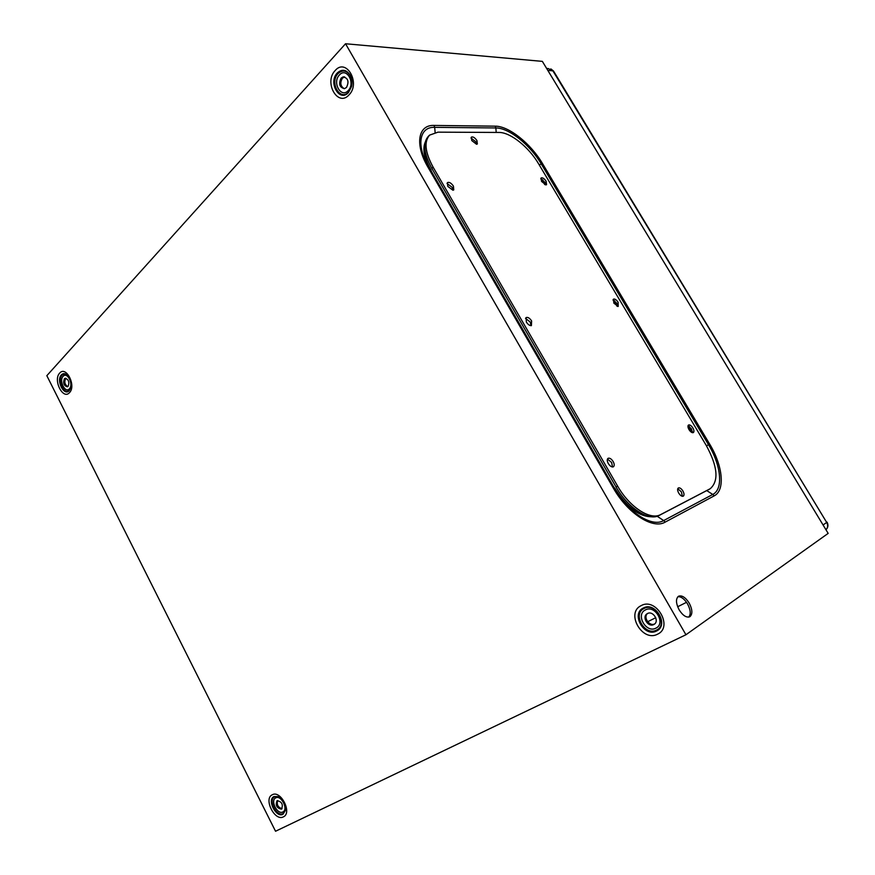 <?xml version="1.0" encoding="UTF-8"?>
<svg xmlns="http://www.w3.org/2000/svg" width="875" height="875" viewBox="0 0 875 875"><rect width="100%" height="100%" fill="white"/><g stroke="black" fill="none" stroke-linecap="round" stroke-linejoin="round"><path stroke-width="1.31" d="M64.345 378.809C62.88 383.13 63.897 385.798 67.375 386.816L68.141 386.323C69.617 382.014 68.611 379.334 65.122 378.306L64.345 378.809M65.975 378.262L65.603 378.58C64.105 382.025 64.827 384.705 67.78 386.63M277.145 800.669L277.047 800.723C275.231 805.295 276.686 808.106 281.433 809.167L281.542 809.112C283.347 804.508 281.881 801.697 277.145 800.669M277.637 800.505C276.544 804.77 278.02 807.483 282.067 808.653M647.467 613.55L647.205 613.692C641.473 616.744 648.08 627.703 653.756 624.542L654.073 624.367C659.794 621.283 653.089 610.334 647.467 613.55M647.588 613.484C642.841 617.148 649.425 626.817 654.697 623.908M341.13 78.105C338.384 83.956 339.5 87.467 344.477 88.659L346.478 87.456C349.245 81.627 348.141 78.105 343.164 76.88L341.13 78.105M344.663 76.923L342.409 78.181C339.806 82.786 340.43 86.297 344.28 88.692M689.194 603.094C692.42 609.383 692.716 613.867 690.058 616.569L689.653 616.809C686.273 617.805 682.763 615.486 679.142 609.831C675.784 603.148 675.62 598.598 678.65 596.17C682.052 595.131 685.562 597.439 689.194 603.094M677.895 596.706C681.198 596.498 684.414 598.905 687.542 603.914C690.627 609.809 691.031 614.195 688.767 617.094M647.642 621.753L655.769 617.695M677.666 606.747L686.536 602.317M345.538 43.75L542.347 61.37L828.166 533.389L685.934 634.758L345.538 43.75L46.834 375.681L275.537 831.25L685.934 634.758M499.012 132.453C510.333 132.234 528.861 147.098 538.595 163.822L706.366 445.648C717.686 466.572 718.988 480.922 710.259 488.698L660.723 514.555C650.409 520.647 629.453 507.106 617.597 486.062L433.125 167.191C425.075 152.316 423.894 141.63 429.592 135.122L437.992 132.158L499.012 132.453M709.034 489.387L659.17 515.441C648.845 521.544 627.9 508.025 616.055 486.992L431.845 168.394C423.795 153.541 422.625 142.855 428.334 136.336L429.592 135.122M682.916 490.995C684.239 493.511 684.37 495.239 683.298 496.169L683.255 496.191C681.833 496.584 680.323 495.567 678.727 493.117C677.403 490.602 677.272 488.884 678.333 487.955C679.755 487.495 681.286 488.512 682.916 490.995M677.753 488.688L681.395 491.87L682.358 496.3M692.891 427.962C694.105 430.216 694.269 431.758 693.361 432.578L693.241 432.644C691.928 432.906 690.506 431.9 688.997 429.603C687.783 427.35 687.63 425.819 688.516 424.998C689.828 424.572 691.294 425.567 692.891 427.962M688.012 425.764L691.458 428.848L692.442 432.688M613.156 461.53C614.458 464.034 614.545 465.784 613.419 466.78L613.244 466.867C611.625 467.239 609.984 466.134 608.311 463.564C607.009 461.059 606.911 459.32 608.037 458.325C609.656 457.756 611.363 458.817 613.156 461.53M607.436 459.058L611.636 462.47L612.5 466.987M618.111 302.258L618.209 306.425L613.878 303.166L613.419 299.173C614.808 298.67 616.372 299.698 618.111 302.258M612.97 299.972L616.777 303.231L617.684 306.436M531.606 320.928L531.398 325.642C529.659 325.741 527.986 324.548 526.367 322.066L526.039 317.603C527.767 316.914 529.627 318.019 531.606 320.928M525.525 318.391L530.206 322L531.038 325.675M546.098 181.191L546.569 184.669L545.967 184.887L541.559 181.431L541.089 177.964C542.544 177.417 544.217 178.489 546.098 181.191M540.728 178.817L544.852 182.262L545.683 184.877M453.414 186.102L453.775 189.897L452.922 190.225L447.803 186.397L447.431 182.613C449.236 181.836 451.238 183.006 453.414 186.102M447.005 183.466L452.113 187.283L452.9 190.225M476.919 140.547L477.345 143.981L476.547 144.266L471.778 140.569L471.352 137.123C472.992 136.467 474.852 137.605 476.919 140.547M470.991 137.998L475.683 141.695L476.47 144.266M63.098 376.348C58.702 380.68 65.231 393.673 69.388 388.795C73.861 384.475 67.222 371.361 63.098 376.348M68.436 376.327L66.938 374.927C65.078 373.734 63.448 373.855 62.059 375.266C56.842 380.428 64.586 395.828 69.508 390.042L70.733 387.887M69.42 377.902L66.566 374.522C64.586 373.253 62.858 373.384 61.37 374.894C55.836 380.373 64.061 396.736 69.289 390.6L70.962 386.859M69.497 392.645C76.519 385.897 66.095 365.28 59.664 373.133C52.806 379.947 62.989 400.236 69.497 392.645M339.369 75.042C331.931 82.545 341.141 98.7 348.239 90.541C355.819 83.048 346.423 66.697 339.369 75.042M348.589 91.973L351.466 86.395L350.317 75.841C346.697 70.339 342.617 69.584 338.067 73.566C329.263 82.48 340.167 101.631 348.589 91.973M348.469 92.531L351.52 86.592C352.417 82.578 352.012 78.837 350.295 75.381C346.456 69.53 342.114 68.72 337.28 72.964C327.928 82.436 339.511 102.791 348.469 92.531M349.038 94.861C360.959 83.125 346.161 57.411 335.147 70.569C323.575 82.338 337.914 107.57 349.038 94.861M350.777 76.409L350.306 75.698M275.734 797.88C269.981 800.384 277.375 815.062 282.844 811.967C288.684 809.517 281.17 794.664 275.734 797.88M280.372 797.956L278.589 796.895L274.663 796.819C267.848 799.783 276.598 817.195 283.095 813.542L285.491 809.769L285.534 807.384M282.953 814.308L285.502 810.294C285.688 804.202 283.237 799.641 278.173 796.611L273.995 796.534C266.766 799.695 276.062 818.191 282.953 814.308M283.369 816.867C292.545 813.061 280.733 789.72 272.234 794.795C263.277 798.733 274.794 821.669 283.369 816.867M645.4 609.93C635.294 614.502 646.111 633.489 655.834 628.173C666.127 623.667 655.069 604.406 645.4 609.93M656.447 630.12C668.686 624.794 655.528 601.891 644.055 608.475C632.1 613.911 644.908 636.409 656.447 630.12M656.48 631.039C669.506 625.373 655.506 601.027 643.322 608.027C630.612 613.802 644.219 637.711 656.48 631.039M657.486 634.233C673.695 627.211 656.25 596.892 641.134 605.642C625.406 612.828 642.239 642.458 657.486 634.233M692.508 431.867L689.216 426.322M617.717 306.042L614.545 300.705M545.683 184.866L542.631 179.725M692.191 432.622L688.133 425.797M617.094 306.272L613.43 300.092M544.786 184.603L541.483 179.036M706.453 445.802L708.509 444.719L541.297 164.008L539.208 164.839M706.748 490.602L712.764 494.441C723.581 489.125 721.153 465.467 708.509 444.719L709.68 444.128L542.566 163.691L541.297 164.008C530.13 144.845 508.911 127.783 495.841 127.958L496.213 132.442M651.82 516.786C638.969 516.753 626.5 507.194 614.403 488.086L430.719 170.209L614.403 488.086L613.309 488.009L428.061 167.355L430.719 170.209C424.244 158.55 422.384 149.286 425.141 142.406M657.169 516.261L663.677 520.57C651.864 527.712 627.616 512.148 613.922 487.802L428.925 167.639C415.92 145.677 419.245 126.623 434.667 127.345L435.127 132.398M428.061 167.355C414.509 144.452 418.009 124.644 434.077 125.431L434.667 127.345L495.841 127.958L495.283 126.164C508.9 126.011 530.95 143.773 542.566 163.691M613.309 488.009C627.594 513.406 652.87 529.605 665.142 522.134L663.677 520.57L712.764 494.441L714.153 495.884C725.397 490.317 722.827 465.697 709.68 444.128M431.134 170.352C425.841 160.956 423.708 152.961 424.736 146.388M614.709 487.988C624.641 504.077 635.458 513.373 647.161 515.878M495.283 126.164L434.077 125.431M714.153 495.884L665.142 522.134M546.623 68.436L548.384 68.578L553.886 71.63L826.7 522.452C828.166 525.241 827.925 527.669 825.967 529.758C828.144 527.527 828.516 525 827.072 522.167M823.069 524.967L826.7 522.452L552.88 70.82L547.827 70.416M708.498 489.694L709.997 488.852M659.17 515.441L660.723 514.555M616.055 486.992L617.597 486.062M431.845 168.394L433.125 167.191M68.316 376.206L66.566 374.522C70.569 378.339 71.848 383.119 70.383 388.883L70.711 387.953M351.466 86.395L350.295 75.381C352.034 78.794 352.45 82.534 351.52 86.592L351.466 86.395M280.175 797.825L278.173 796.611C283.216 799.663 285.655 804.223 285.502 810.294L285.545 807.636M343.164 76.88L344.455 76.956M553.481 70.984L550.834 68.917M710.259 488.698L708.761 489.552"/></g></svg>
